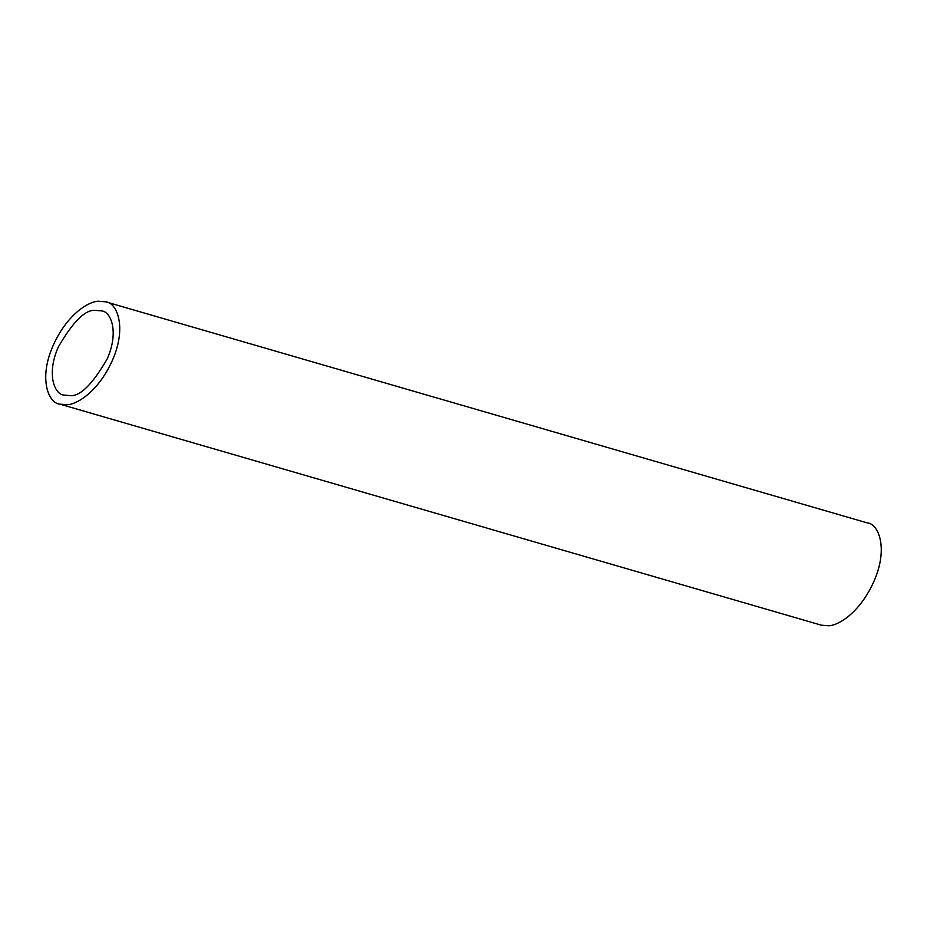 <?xml version="1.0" encoding="UTF-8"?>
<svg xmlns="http://www.w3.org/2000/svg" width="927" height="927" viewBox="0 0 927 927"><rect width="100%" height="100%" fill="white"/><g stroke="black" fill="none" stroke-linecap="round" stroke-linejoin="round"><path stroke-width="1.39" d="M69.722 395.562L63.87 395.064C54.739 394.554 46.13 374.438 58.32 346.976C73.198 321.298 85.678 309.108 95.759 310.406L101.622 310.893C110.753 311.414 119.363 331.542 107.161 358.992C92.283 384.67 79.803 396.86 69.722 395.562M59.803 404.126L821.31 625.169L828.437 625.76C837.162 625.91 859.375 613.964 873.941 581.322C888.761 547.961 878.298 523.5 867.208 522.874L105.69 301.831C116.779 302.469 127.242 326.93 112.422 360.29C97.856 392.921 75.643 404.867 66.918 404.728L59.803 404.126C48.714 403.5 38.239 379.05 53.059 345.69C67.613 313.048 89.838 301.09 98.563 301.24L105.69 301.843"/></g></svg>
